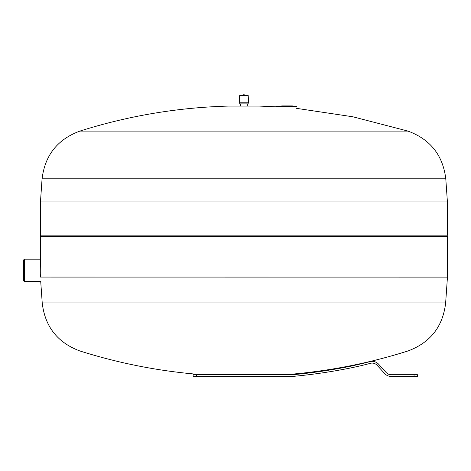 <?xml version="1.0" encoding="UTF-8"?>
<svg xmlns="http://www.w3.org/2000/svg" width="471" height="471" viewBox="0 0 471 471"><rect width="100%" height="100%" fill="white"/><g stroke="black" fill="none" stroke-linecap="round" stroke-linejoin="round"><path stroke-width="0.71" d="M193.145 374.716L196.542 374.716L196.542 376.411L193.145 376.411L193.145 374.716L193.145 376.411M414.05 374.716L417.441 374.716L417.441 376.411L414.05 376.411L414.05 374.716L391.154 374.716A6.782 6.782 0 0 1 386.355 372.732L378.354 363.936A8.867 8.867 0 0 0 370.948 361.392A621.508 621.508 0 0 1 350.477 366.25A542.716 542.716 0 0 1 292.903 374.716L196.542 374.716M414.05 376.411L391.154 376.411A8.902 8.902 0 0 1 385.272 374.192L376.918 365.072A6.835 6.835 0 0 0 371.042 363.176A397.907 397.907 0 0 1 350.895 367.904A542.716 542.716 0 0 1 292.832 376.411L196.542 376.411M79.87 350.96L407.992 350.96C368.098 363.571 327.286 371.484 285.567 374.698L202.294 374.698C160.576 371.484 119.769 363.571 79.87 350.96C57.533 342.641 44.981 326.638 42.225 302.965L40.73 281.634L24.398 281.634L24.398 259.191L40.412 259.191L40.412 236.495L447.45 236.495L447.45 277.107L40.612 277.078M40.653 275.753L40.689 274.216M40.706 273.039L40.724 271.149M40.724 270.001L40.724 269.353M40.7 267.369L40.677 265.944M40.636 264.461L40.547 261.905M40.465 260.175L40.435 259.603M40.612 277.107C40.777 283.065 40.777 283.065 40.612 277.107C40.942 270.207 40.453 258.838 40.412 259.191C40.447 258.72 40.942 270.16 40.612 277.107M24.398 281.634L23.55 280.787L23.55 260.039L24.398 259.191M407.992 350.96C430.335 342.641 442.881 326.638 445.643 302.965L447.45 277.107M41.165 236.495L446.696 236.495M446.779 236.383L447.409 235.153L447.409 201.929L40.459 201.929L40.459 235.153L447.409 235.153M40.459 201.929L42.072 178.809L445.79 178.809L447.409 201.929M445.79 178.809C442.899 155.218 430.3 139.316 407.992 131.103L352.897 116.79L296.6 108.365M42.072 178.809C44.969 155.218 57.568 139.316 79.87 131.103C128.359 115.772 178.02 107.429 228.859 106.075L259.003 106.075L276.506 106.811L276.506 106.499L296.6 106.499M228.859 106.075L258.85 106.075L247.322 106.075L247.322 103.92M239.692 103.072L239.768 103.92L248.099 103.92L248.176 103.072M239.262 103.072L248.6 103.072L248.6 102.225L239.262 102.225L239.262 103.072M239.262 102.225L239.686 95.436L248.176 95.436L248.6 102.225M292.403 105.922L292.403 106.499L292.403 105.922L281.699 105.922L281.699 106.499M289.388 106.499L289.388 105.922L289.388 106.499M289.382 106.499L289.382 105.922M285.52 106.499L285.52 105.922M284.431 106.499L284.431 105.922M283.112 106.499L283.112 105.922M42.225 302.965L445.643 302.965M41.089 236.383L447.038 236.124M79.87 131.103L407.992 131.103M287.858 106.499L287.858 105.922M286.592 106.499L286.592 105.922M40.83 236.124L40.459 235.153M229.165 106.075L240.54 106.075L240.54 103.92M242.465 95.436L243.931 94.589L245.403 95.436M202.294 374.698L284.908 374.716"/></g></svg>
